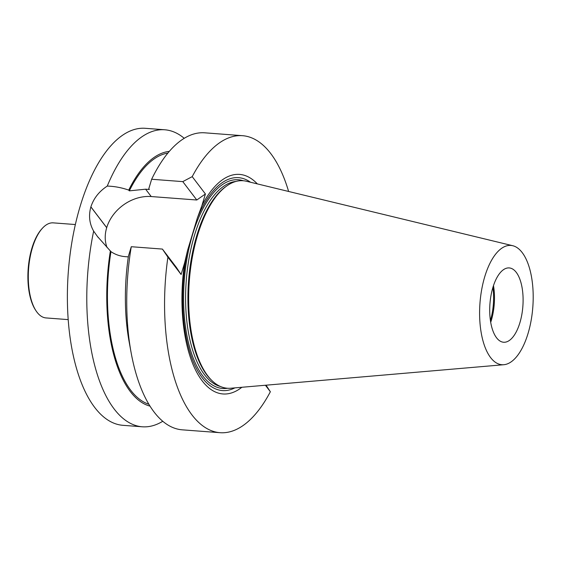 <?xml version="1.0" encoding="UTF-8"?>
<svg xmlns="http://www.w3.org/2000/svg" width="561" height="561" viewBox="0 0 561 561"><rect width="100%" height="100%" fill="white"/><g stroke="black" fill="none" stroke-linecap="round" stroke-linejoin="round"><path stroke-width="0.84" d="M519.879 322.785A37.264 16.514 -85.7 0 1 503.582 342.245A37.264 16.514 -85.7 0 1 489.942 303.838A37.264 16.514 -85.7 0 1 509.227 267.927A37.264 16.514 -85.7 0 1 516.281 272.387A37.264 16.514 -85.7 0 1 519.879 322.785M490.7 322.358A37.264 16.514 94.3 0 0 493.484 285.64M503.792 364.72L230.739 388.233A104.051 46.1 -85.7 0 1 211.981 380.631L211.041 379.72A103.161 45.707 -85.7 0 1 188.566 280.949A103.161 45.707 -85.7 0 1 225.697 186.701L226.763 185.943A104.051 46.1 -85.7 0 1 246.454 181.259L512.831 245.739A59.817 26.507 -85.7 0 1 528.034 333.493A59.817 26.507 -85.7 0 1 503.792 364.72A59.817 26.507 -85.7 0 1 479.978 303.08A59.817 26.507 -85.7 0 1 512.831 245.739M211.981 380.631A104.051 46.1 -85.7 0 1 189.309 281.005A104.051 46.1 -85.7 0 1 226.763 185.943M492.923 287.4A37.938 16.809 -85.7 0 1 490.412 320.527M241.882 387.272A110.089 48.779 -85.7 0 1 194.429 367.679A110.089 48.779 -85.7 0 1 184.639 262.779L187.612 250.234A106.751 47.299 94.3 0 0 191.035 355.758A106.751 47.299 94.3 0 0 234.891 387.875M250.508 182.241A106.751 47.299 94.3 0 0 197.304 218.124L201.876 205.698A110.089 48.779 -85.7 0 1 257.324 183.889M187.612 250.234L197.304 218.124M162.746 421.283A148.931 65.988 -85.7 0 1 142.221 426.788L122.796 425.308A148.931 65.988 -85.7 0 1 80.223 206.076A148.931 65.988 -85.7 0 1 145.355 128.308L164.78 129.78A148.931 65.988 -85.7 0 1 184.239 138.322M184.639 262.779L181.105 274.504L167.9 257.162L162.417 249.077L131.274 246.714A148.931 65.988 94.3 0 0 131.127 352.708A148.931 65.988 94.3 0 0 182.206 429.824L220.01 432.692A148.931 65.988 94.3 0 0 270.36 391.746L266.047 385.19M167.9 257.162A148.931 65.988 94.3 0 0 220.01 432.692M131.127 352.708L129.156 341.937A128.146 56.78 94.3 0 1 128.427 256.181L131.274 246.714M142.221 426.788A148.931 65.988 -85.7 0 1 93.652 231.132L97.467 236.511L110.959 251.644C115.243 254.554 120.012 256.223 125.257 256.65L128.329 256.889M110.959 251.644A126.625 56.1 94.3 0 0 148.833 404.229M110.384 250.886A128.146 56.78 94.3 0 0 149.983 406.122M93.652 231.132C89.402 223.692 88.477 215.62 90.868 206.911A148.931 65.988 -85.7 0 1 90.889 206.862C93.68 198.321 99.143 191.392 107.256 186.084A148.931 65.988 -85.7 0 1 164.78 129.78M169.331 151.379A128.146 56.78 94.3 0 0 128.735 190.102C121.597 187.626 114.437 186.287 107.256 186.084M167.907 153.076A126.625 56.1 94.3 0 0 129.311 190.859L128.735 190.102M151.645 179.254L182.788 181.624L192.213 176.638A148.931 65.988 -85.7 0 1 242.562 135.692L204.765 132.817A148.931 65.988 94.3 0 0 151.645 179.254L148.798 188.72L149.373 189.478L145.622 189.197L129.311 190.859M242.562 135.692A148.931 65.988 -85.7 0 1 288.62 191.469M265.416 385.246L270.36 391.746M181.105 274.504L176.413 267.464L162.417 249.077M107.13 247.66A38.414 30.82 142.7 0 1 106.695 227.696L106.709 227.64A38.414 30.82 142.7 0 1 151.218 196.546L196.785 200.004L205.417 193.98L201.876 205.698M182.788 181.624L196.785 200.004M192.213 176.638L205.417 193.98M75.349 224.54L53.26 222.864A47.671 21.122 94.3 0 0 42.377 228.285L41.717 229.014A46.773 20.722 94.3 0 0 31.935 248.123A46.773 20.722 94.3 0 0 35.56 310.107L36.1 310.927A47.671 21.122 94.3 0 0 46.037 317.933L68.133 319.609M42.377 228.285A47.671 21.122 94.3 0 0 32.412 247.759A47.671 21.122 94.3 0 0 36.1 310.927M236.118 181.406A103.161 45.707 94.3 0 0 186.245 280.773A103.161 45.707 94.3 0 0 220.543 386.529M227.535 388.261A104.648 46.367 -85.7 0 1 184.253 280.619A104.648 46.367 -85.7 0 1 243.299 180.747M90.868 206.911L106.695 227.696M90.889 206.862L106.709 227.64M145.622 189.197L151.218 196.546M97.474 236.504L98.35 237.647"/></g></svg>
